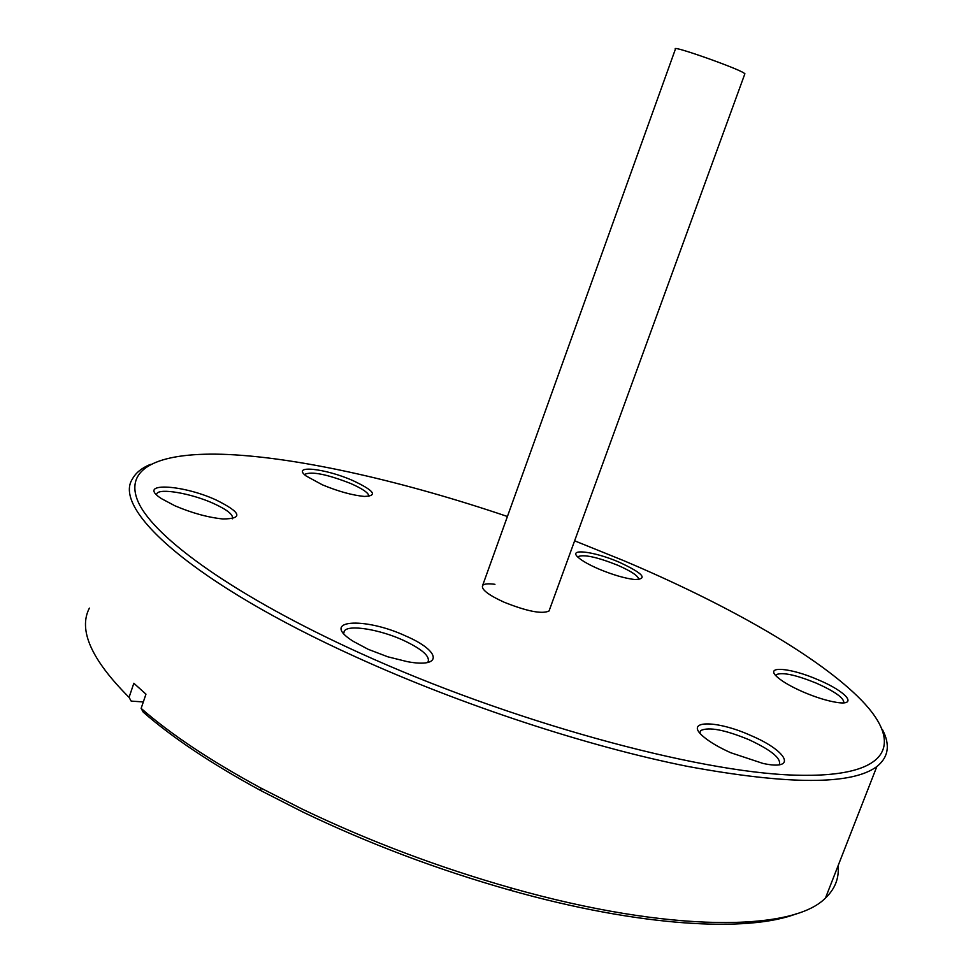 <?xml version="1.0" encoding="UTF-8"?>
<svg xmlns="http://www.w3.org/2000/svg" width="973" height="973" viewBox="0 0 973 973"><rect width="100%" height="100%" fill="white"/><g stroke="black" fill="none" stroke-linecap="round" stroke-linejoin="round"><path stroke-width="1.46" d="M744.759 74.118L744.114 73.145C736.853 67.94 670.64 44.685 675.457 49.003L482.644 585.418C480.905 589.237 488.032 594.819 504.026 602.178C527.05 611.36 542.058 614.304 549.04 610.995L549.575 609.56M322.379 484.822L306.227 476.04C290.696 464.632 325.031 468.256 352.7 480.504C374.24 490.599 378.132 495.914 364.376 496.425C352.421 495.318 338.422 491.45 322.379 484.822M368.876 496.388C369.12 493.262 363.014 488.945 350.535 483.435C326.952 474.252 311.688 471.212 304.756 474.338L304.61 474.654M174.921 505.79L161.603 498.723C135.588 482.17 181.112 483.873 216.03 499.94C241.255 512.455 243.53 518.791 222.878 518.974C207.93 517.429 191.936 513.039 174.921 505.79M232.304 518.816L232.352 518.731C233.69 514.899 227.341 509.779 213.318 503.369C191.292 493.396 159.244 487.789 156.799 493.749L156.531 494.722M368.232 649.332L353.345 641.389C318.536 619.752 364.218 616.468 406.13 636.172C440.781 651.071 443.335 668.402 407.371 661.664L387.85 656.811L368.232 649.332M427.609 662.516L427.865 662.248C430.589 656.617 422.428 649.295 403.357 640.295C379.725 629.422 348.626 624.325 344.357 630.942L343.676 633.508M730.723 752.725C719.509 747.678 710.728 742.594 704.391 737.449C682.401 720.008 715.629 719.448 751.18 735.661C787.789 751.156 797.714 771.066 762.929 763.416L730.723 752.725M779.203 764.766C781.66 758.66 771.613 750.317 749.076 739.748C724.934 729.799 708.843 726.722 700.791 730.516L699.745 732.9M803.455 692.095C791.171 686.707 782.353 681.623 777.013 676.819C764.146 665.423 790.465 667.636 818.184 679.811C846.461 691.572 858.904 706.118 836.318 702.336C826.855 700.779 815.897 697.361 803.455 692.095M843.786 702.81C844.175 698.115 835.077 691.584 816.481 683.216C795.865 674.873 782.499 672.015 776.369 674.617L775.773 675.566M599.1 569.156C589.431 564.985 582.559 561.141 578.473 557.638C566.931 547.981 593.956 551.217 619.169 562.187C643.153 573.365 648.334 579.142 634.688 579.531C624.897 578.376 613.026 574.921 599.1 569.156M638.872 579.64C638.726 576.174 631.562 571.333 617.393 565.106C596.936 557.018 583.812 554.196 578.023 556.641L577.78 556.994M507.42 516.493C405.692 482.049 302.104 457.93 227.84 454.488C162.223 451.606 122.306 466.432 138.409 502.396C154.78 538.251 235.393 596.364 358.879 652.579C508.794 721.029 696.267 772.246 794.491 775.14C893.676 778.351 904.671 741.73 857.177 695.963C812.175 652.421 722.647 602.469 623.657 560.63L574.629 540.818M882.329 729.361C890.453 744.734 888.617 757.14 876.831 766.578C851.947 785.077 788.933 785.029 687.765 766.432C588.397 746.656 461.129 704.914 355.863 656.97C192.909 583.155 111.81 509.122 132.535 478.777C135.843 472.781 141.778 467.989 150.353 464.389M833.216 878.242L828.205 891.049M797.167 913.489C748.505 932.827 639.2 926.685 510.083 890.198C437.753 869.716 368.609 843.627 302.664 811.944L261.226 790.818C211.895 764.024 172.574 737.802 143.25 712.151L141.134 708.393C170.713 734.238 210.448 760.704 260.338 787.765L302.214 809.098C368.889 841.098 438.774 867.466 511.895 888.191C670.02 933.034 793.263 931.453 825.493 897.994C835.065 888.872 839.261 878.12 838.081 865.775M494.953 584.311C488.312 583.411 484.201 583.788 482.644 585.418M89.382 608.113C78.083 629.859 91.316 659.609 129.068 697.361L131.185 701.107L143.323 701.934M141.134 708.393L145.962 694.163L133.836 683.253L129.068 697.361M744.892 73.741L549.04 610.995M510.083 890.198L511.895 888.191M261.226 790.818L260.338 787.765M156.495 494.685L156.799 493.749M343.518 633.326L344.357 630.942M699.842 733.022L700.791 730.516M775.943 675.749L776.369 674.617M876.831 766.578L825.493 897.994"/></g></svg>
